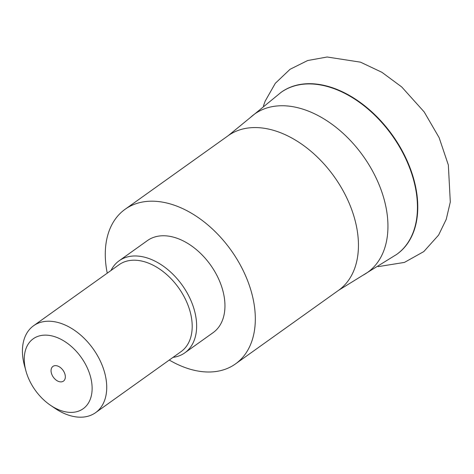 <?xml version="1.0" encoding="UTF-8"?>
<svg xmlns="http://www.w3.org/2000/svg" width="474" height="474" viewBox="0 0 474 474"><rect width="100%" height="100%" fill="white"/><g stroke="black" fill="none" stroke-linecap="round" stroke-linejoin="round"><path stroke-width="0.71" d="M396.335 254.645A99.528 65.412 -125.5 0 0 415.331 185.435A99.528 65.412 -125.5 0 0 357.9 100.784A99.528 65.412 -125.5 0 0 280.685 92.649M25.928 370.946L24.5 365.703A53.378 35.082 54.5 0 1 23.741 362.628A53.378 35.082 54.5 0 1 33.565 325.762L119.033 264.747A53.378 35.082 54.5 0 1 160.348 269.552A53.378 35.082 54.5 0 1 190.892 314.766A53.378 35.082 54.5 0 1 181.062 351.631L95.594 412.653A53.378 35.082 54.5 0 1 54.871 408.25L50.38 405.199A42.974 28.244 54.5 0 1 25.928 370.946A42.974 28.244 54.5 0 1 25.318 368.464A42.974 28.244 54.5 0 1 49.782 335.491A42.974 28.244 54.5 0 1 91.073 379.058A42.974 28.244 54.5 0 1 50.38 405.199M110.999 270.482A56.548 37.162 54.5 0 1 119.14 260.783A56.548 37.162 54.5 0 1 162.902 265.873A56.548 37.162 54.5 0 1 195.252 313.77A56.548 37.162 54.5 0 1 184.848 352.822A56.548 37.162 54.5 0 1 173.028 357.372M33.565 325.762A53.378 35.082 54.5 0 1 74.874 330.568A53.378 35.082 54.5 0 1 105.418 375.781A53.378 35.082 54.5 0 1 95.594 412.653M65.116 374.875A9.047 5.949 54.5 0 1 63.451 381.126A9.047 5.949 54.5 0 1 56.453 380.314A9.047 5.949 54.5 0 1 51.275 372.647A9.047 5.949 54.5 0 1 52.94 366.396A9.047 5.949 54.5 0 1 59.943 367.214A9.047 5.949 54.5 0 1 65.116 374.875M119.14 260.783L147.444 240.573A56.548 37.162 54.5 0 1 191.206 245.662A56.548 37.162 54.5 0 1 223.562 293.566A56.548 37.162 54.5 0 1 213.152 332.618L184.848 352.822M169.277 360.044A94.996 62.432 -125.5 0 0 235.495 363.914A94.996 62.432 -125.5 0 0 252.98 298.3A94.996 62.432 -125.5 0 0 198.624 217.833A94.996 62.432 -125.5 0 0 125.1 209.277A94.996 62.432 -125.5 0 0 107.248 273.154M228.237 135.653L250.302 117.582A97.259 63.919 -125.5 0 1 326.627 120.58A97.259 63.919 -125.5 0 1 385.558 205.171A97.259 63.919 -125.5 0 1 362.888 275.287L338.626 290.284A94.996 62.432 -125.5 0 0 356.11 224.676A94.996 62.432 -125.5 0 0 301.754 144.203A94.996 62.432 -125.5 0 0 228.237 135.653L125.1 209.277M362.888 275.287L396.685 254.396A99.522 65.406 -125.5 0 0 415.005 185.66A99.522 65.406 -125.5 0 0 358.06 101.359A99.522 65.406 -125.5 0 0 281.035 92.4L250.302 117.582M263.42 105.992L265.185 101.098L275.323 83.294L290.058 69.287L307.65 60.536L327.125 57.004L360.495 62.159L381.92 72.309L401.745 86.979L424.171 111.911L439.114 137.62L448.351 165.023L450.3 202.025L446.235 219.349L438.604 235.074L423.786 251.593L404.441 262.406L378.104 266.643M338.626 290.284L235.495 363.914"/></g></svg>
